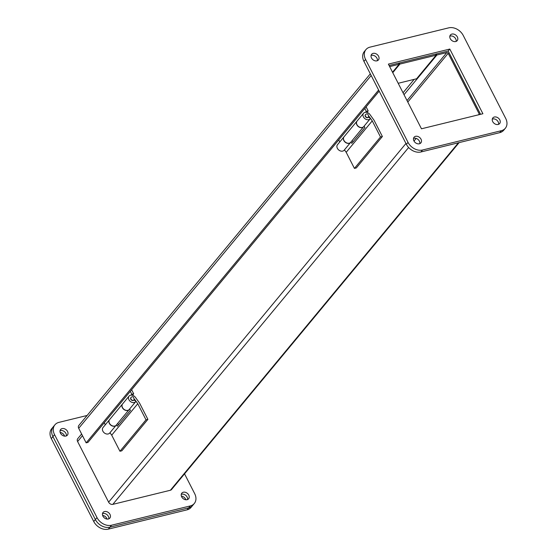 <?xml version="1.0" encoding="UTF-8"?>
<svg xmlns="http://www.w3.org/2000/svg" width="557" height="557" viewBox="0 0 557 557"><rect width="100%" height="100%" fill="white"/><g stroke="black" fill="none" stroke-linecap="round" stroke-linejoin="round"><path stroke-width="0.84" d="M134.07 399.947L133.91 400.142A1.963 1.497 -140.3 0 1 133.241 400.546A1.963 1.497 -140.3 0 1 131.083 399.682A1.963 1.497 -140.3 0 1 130.881 397.635L131.041 397.433C132.921 395.943 133.931 396.779 134.07 399.947A1.963 1.497 -140.3 0 1 133.408 400.351A1.963 1.497 -140.3 0 1 131.25 399.487A1.963 1.497 -140.3 0 1 131.041 397.433M147.897 419.372L146.004 419.832L119.95 451.261L121.844 450.801L147.897 419.372L139.563 403.087L135.462 397.385A4.324 3.293 39.7 0 0 130.526 395.24A4.324 3.293 39.7 0 0 129.064 396.124A4.324 3.293 39.7 0 0 129.516 400.636A4.324 3.293 39.7 0 0 134.258 402.537A4.324 3.293 39.7 0 0 135.727 401.646A4.324 3.293 39.7 0 0 135.971 401.284L134.021 400.003M129.064 396.124L122.603 403.922A4.324 3.293 39.7 0 0 123.055 408.434A4.324 3.293 39.7 0 0 127.797 410.328A4.324 3.293 39.7 0 0 129.259 409.444L135.727 401.646M116.183 425.221A4.324 3.293 -140.3 0 1 116.135 425.283A4.324 3.293 -140.3 0 1 114.665 426.175A4.324 3.293 -140.3 0 1 109.924 424.274A4.324 3.293 -140.3 0 1 109.471 419.762A4.324 3.293 -140.3 0 1 109.527 419.7M109.471 419.762L103.01 427.553A4.324 3.293 39.7 0 0 103.463 432.065A4.324 3.293 39.7 0 0 108.204 433.966A4.324 3.293 39.7 0 0 109.673 433.074L116.135 425.283M134.467 399.153L137.767 403.734L146.004 419.832M117.631 423.473L118.537 424.733M109.959 432.726L111.713 435.163L119.95 451.261M137.767 403.734L111.713 435.163M129.551 409.096L130.456 410.349L117.325 426.189L116.42 424.935M122.498 404.048L109.576 419.637A4.324 3.293 39.7 0 0 110.028 424.149A4.324 3.293 39.7 0 0 114.77 426.042A4.324 3.293 39.7 0 0 116.239 425.158L129.161 409.569A4.324 3.293 -140.3 0 1 127.692 410.46A4.324 3.293 -140.3 0 1 122.951 408.56A4.324 3.293 -140.3 0 1 122.498 404.048A4.324 3.293 -140.3 0 1 122.554 403.985M131.619 389.747L133.687 393.792L132.448 395.289M130.303 391.334L131.793 394.252L133.687 393.792M104.25 422.763L105.294 424.803M131.048 395.157L131.793 394.252M377.368 60.706A4.421 3.363 39.7 0 0 375.759 56.668A4.421 3.363 39.7 0 0 371.498 55.345A4.421 3.363 39.7 0 0 371.073 55.484M373.127 53.381A4.421 3.363 -140.3 0 1 377.973 55.324A4.421 3.363 -140.3 0 1 378.44 59.933A4.421 3.363 -140.3 0 1 376.943 60.838A4.421 3.363 -140.3 0 1 372.097 58.896A4.421 3.363 -140.3 0 1 371.63 54.294A4.421 3.363 -140.3 0 1 373.127 53.381M419.811 143.643A4.421 3.363 39.7 0 0 418.203 139.605A4.421 3.363 39.7 0 0 413.942 138.289A4.421 3.363 39.7 0 0 413.517 138.421M415.571 136.319A4.421 3.363 -140.3 0 1 420.417 138.261A4.421 3.363 -140.3 0 1 420.883 142.87A4.421 3.363 -140.3 0 1 419.386 143.783A4.421 3.363 -140.3 0 1 414.533 141.84A4.421 3.363 -140.3 0 1 414.074 137.231A4.421 3.363 -140.3 0 1 415.571 136.319M498.585 124.336A4.421 3.363 39.7 0 0 496.976 120.298A4.421 3.363 39.7 0 0 492.708 118.975A4.421 3.363 39.7 0 0 492.284 119.114M494.338 117.012A4.421 3.363 -140.3 0 1 499.19 118.954A4.421 3.363 -140.3 0 1 499.65 123.563A4.421 3.363 -140.3 0 1 498.153 124.469A4.421 3.363 -140.3 0 1 493.307 122.526A4.421 3.363 -140.3 0 1 492.848 117.924A4.421 3.363 -140.3 0 1 494.338 117.012M456.141 41.392A4.421 3.363 39.7 0 0 454.533 37.361A4.421 3.363 39.7 0 0 450.272 36.038A4.421 3.363 39.7 0 0 449.84 36.177M451.894 34.074A4.421 3.363 -140.3 0 1 456.747 36.017A4.421 3.363 -140.3 0 1 457.206 40.626A4.421 3.363 -140.3 0 1 455.717 41.531A4.421 3.363 -140.3 0 1 450.864 39.589A4.421 3.363 -140.3 0 1 450.404 34.98A4.421 3.363 -140.3 0 1 451.894 34.074M505.331 128.27L503.702 130.234A11.794 8.975 -140.3 0 1 499.713 132.657L420.939 151.97A11.794 8.975 -140.3 0 1 406.394 144.333L363.951 61.395A11.794 8.975 -140.3 0 1 364.327 51.55L365.956 49.587A11.794 8.975 -140.3 0 1 369.939 47.157L448.712 27.85A11.794 8.975 -140.3 0 1 463.257 35.488L505.7 118.425A11.794 8.975 -140.3 0 1 505.331 128.27A11.794 8.975 -140.3 0 1 501.342 130.693L422.568 150.007A11.794 8.975 -140.3 0 1 408.023 142.369L365.58 59.432A11.794 8.975 -140.3 0 1 365.956 49.587M480.566 114.31L448.176 51.021L389.092 65.51M449.805 49.058L482.905 113.739L421.475 128.792L388.375 64.118L449.805 49.058L448.176 51.021M187.131 499.692A4.421 3.363 -140.3 0 1 182.278 497.749A4.421 3.363 -140.3 0 1 181.819 493.14A4.421 3.363 -140.3 0 1 183.316 492.228A4.421 3.363 -140.3 0 1 188.162 494.17A4.421 3.363 -140.3 0 1 188.621 498.78A4.421 3.363 -140.3 0 1 187.131 499.692M181.686 494.198A4.421 3.363 39.7 0 0 181.262 494.331A4.421 3.363 39.7 0 1 181.686 494.198A4.421 3.363 39.7 0 1 185.947 495.514A4.421 3.363 39.7 0 1 187.556 499.552A4.421 3.363 39.7 0 0 185.947 495.514A4.421 3.363 39.7 0 0 181.686 494.198M108.357 518.999A4.421 3.363 -140.3 0 1 103.511 517.056A4.421 3.363 -140.3 0 1 103.045 512.447A4.421 3.363 -140.3 0 1 104.542 511.542A4.421 3.363 -140.3 0 1 109.395 513.484A4.421 3.363 -140.3 0 1 109.854 518.087A4.421 3.363 -140.3 0 1 108.357 518.999M102.913 513.505A4.421 3.363 39.7 0 0 102.488 513.645A4.421 3.363 39.7 0 1 102.913 513.505A4.421 3.363 39.7 0 1 107.174 514.828A4.421 3.363 39.7 0 1 108.782 518.859A4.421 3.363 39.7 0 0 107.174 514.828A4.421 3.363 39.7 0 0 102.913 513.505M65.914 436.061A4.421 3.363 -140.3 0 1 61.068 434.119A4.421 3.363 -140.3 0 1 60.609 429.51A4.421 3.363 -140.3 0 1 62.099 428.598A4.421 3.363 -140.3 0 1 66.951 430.54A4.421 3.363 -140.3 0 1 67.411 435.149A4.421 3.363 -140.3 0 1 65.914 436.061M60.469 430.568A4.421 3.363 39.7 0 0 60.045 430.7A4.421 3.363 39.7 0 1 60.469 430.568A4.421 3.363 39.7 0 1 64.737 431.884A4.421 3.363 39.7 0 1 66.346 435.922A4.421 3.363 39.7 0 0 64.737 431.884A4.421 3.363 39.7 0 0 60.469 430.568M87.108 415.466L58.917 422.38A11.794 8.975 39.7 0 0 54.927 424.803A11.794 8.975 39.7 0 0 54.558 434.648L97.002 517.585A11.794 8.975 39.7 0 0 111.546 525.223L190.313 505.909A11.794 8.975 39.7 0 0 194.302 503.486A11.794 8.975 39.7 0 0 194.672 493.641L184.548 473.854M54.927 424.803L53.298 426.766A11.794 8.975 39.7 0 0 52.929 436.611A11.794 8.975 -140.3 0 1 53.298 426.766L51.669 428.73A11.794 8.975 39.7 0 0 51.3 438.575L93.743 521.512L95.372 519.549A11.794 8.975 39.7 0 0 109.917 527.187L188.684 507.88A11.794 8.975 39.7 0 0 192.673 505.45A11.794 8.975 -140.3 0 1 188.684 507.88L109.917 527.187A11.794 8.975 -140.3 0 1 95.372 519.549L52.929 436.611L95.372 519.549L97.002 517.585M392.762 72.689L399.898 64.083L399.341 62.997M399.898 64.083L436.117 55.206L435.56 54.113M436.117 55.206L416.58 78.774L398.185 83.285M81.614 433.994L77.708 438.707A3.398 2.583 39.7 0 0 77.604 441.541L108.622 502.163A3.398 2.583 39.7 0 0 112.813 504.363L170.386 490.251A3.398 2.583 39.7 0 0 171.535 489.547L459.135 142.606M389.649 66.596L399.104 64.278L398.547 63.192M436.354 53.918L436.911 55.011L446.798 52.588A1.135 0.863 -140.3 0 1 448.19 53.319L479.208 113.941A1.135 0.863 -140.3 0 1 479.312 114.617M399.104 64.278L392.525 72.215M404.02 94.683L436.911 55.011M403.045 92.775L414.157 79.366M370.314 73.823L78.816 425.471A3.398 2.583 39.7 0 0 78.704 428.305L86.147 442.85L87.964 442.404L379.171 91.125M86.147 442.85L378.614 90.046M368.553 117.081L368.393 117.283A1.963 1.497 -140.3 0 1 367.724 117.687A1.963 1.497 -140.3 0 1 365.566 116.824A1.963 1.497 -140.3 0 1 365.364 114.77L365.524 114.575C367.404 113.078 368.414 113.92 368.553 117.081A1.963 1.497 -140.3 0 1 367.885 117.485A1.963 1.497 -140.3 0 1 365.733 116.622A1.963 1.497 -140.3 0 1 365.524 114.575M382.381 136.507L380.487 136.973L354.433 168.402L356.327 167.935L382.381 136.507L374.046 120.228L369.939 114.519A4.324 3.293 39.7 0 0 365.009 112.375A4.324 3.293 39.7 0 0 363.547 113.266A4.324 3.293 39.7 0 0 364 117.778A4.324 3.293 39.7 0 0 368.741 119.671A4.324 3.293 39.7 0 0 370.203 118.787A4.324 3.293 39.7 0 0 370.454 118.425L368.504 117.144M363.547 113.266L357.086 121.057A4.324 3.293 39.7 0 0 357.538 125.569A4.324 3.293 39.7 0 0 362.28 127.469A4.324 3.293 39.7 0 0 363.742 126.578L370.203 118.787M350.666 142.355A4.324 3.293 -140.3 0 1 350.611 142.418A4.324 3.293 -140.3 0 1 349.148 143.309A4.324 3.293 -140.3 0 1 344.407 141.408A4.324 3.293 -140.3 0 1 343.954 136.897A4.324 3.293 -140.3 0 1 344.01 136.841M343.954 136.897L337.493 144.695A4.324 3.293 39.7 0 0 337.946 149.206A4.324 3.293 39.7 0 0 342.687 151.107A4.324 3.293 39.7 0 0 344.149 150.216L350.611 142.418M368.95 116.288L372.25 120.876L380.487 136.973M352.115 140.608L353.02 141.868M344.442 149.868L346.196 152.305L354.433 168.402M372.25 120.876L346.196 152.305M364.034 126.23L364.939 127.49L351.808 143.33L350.903 142.07M356.981 121.182L344.059 136.771A4.324 3.293 39.7 0 0 344.511 141.283A4.324 3.293 39.7 0 0 349.253 143.184A4.324 3.293 39.7 0 0 350.715 142.293L363.637 126.704A4.324 3.293 -140.3 0 1 362.175 127.595A4.324 3.293 -140.3 0 1 357.434 125.694A4.324 3.293 -140.3 0 1 356.981 121.182A4.324 3.293 -140.3 0 1 357.03 121.127M366.102 106.888L368.17 110.927L366.931 112.423M364.786 108.476L366.276 111.393L368.17 110.927M338.733 139.904L339.777 141.944M365.531 112.291L366.276 111.393M64.598 436.131A4.421 3.363 39.7 0 0 60.163 432.455M107.041 519.068A4.421 3.363 39.7 0 0 102.606 515.399M185.808 499.761A4.421 3.363 39.7 0 0 181.38 496.085M93.743 521.512A11.794 8.975 39.7 0 0 108.288 529.15L187.061 509.843A11.794 8.975 39.7 0 0 191.044 507.413L194.302 503.486M501.342 130.693L499.713 132.657M363.951 61.395L365.58 59.432M406.394 144.333L408.023 142.369M420.939 151.97L422.568 150.007M108.288 529.15L111.546 525.223M54.558 434.648L51.3 438.575M190.313 505.909L187.061 509.843M416.17 138.415L413.997 141.032M408.629 147.508L112.813 504.363M170.386 490.251L458.418 142.78M405.956 143.476L108.622 502.163M82.471 435.665L77.604 441.541M479.208 113.941L478.477 114.826M407.794 102.056L448.19 53.319M446.798 52.588L407.028 100.559M78.704 428.305L371.171 75.501"/></g></svg>
